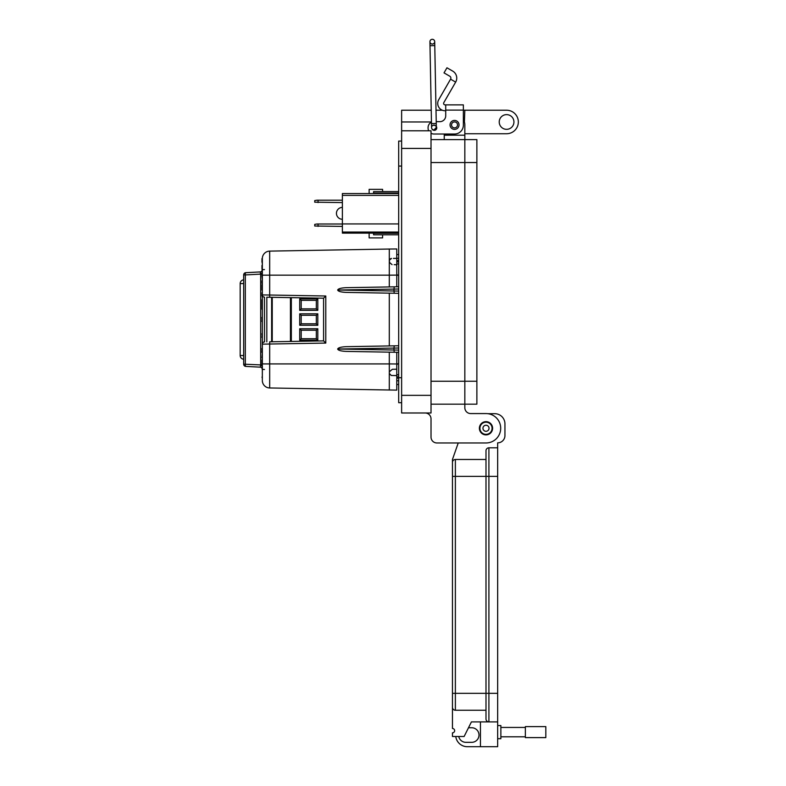 <?xml version="1.0" encoding="UTF-8"?>
<svg xmlns="http://www.w3.org/2000/svg" width="786" height="786" viewBox="0 0 786 786"><rect width="100%" height="100%" fill="white"/><g stroke="black" fill="none" stroke-linecap="round" stroke-linejoin="round"><path stroke-width="1.18" d="M369.135 193.543L369.135 189.357L382.585 189.357L382.585 191.568M382.585 234.798L382.585 237.903L369.135 237.903L369.135 232.597M373.596 191.568L398.63 191.568L373.596 191.568L373.596 193.042L398.689 193.042M398.689 233.324L373.596 233.324L373.596 234.798L398.689 234.798M373.596 193.543L373.596 193.042M398.689 233.128L342.382 233.128L342.382 193.543L398.689 193.543M398.689 195.39L342.382 195.39M342.382 223.941L398.689 223.941M342.382 232.047L398.689 232.047M342.382 226.407L314.744 226.014L314.744 224.403L316.945 224.01L342.382 224.01M318.055 224.01L318.055 226.407M342.382 202.582L314.744 202.189L314.744 200.577L316.945 200.194L342.382 200.194M318.055 200.194L318.055 202.582M342.382 219.274A5.944 5.944 0 0 1 336.447 213.33A5.944 5.944 0 0 1 342.382 207.396M445.721 110.757L445.063 110.757A7.349 7.349 0 0 1 438.706 99.734L450.575 79.17L455.664 82.108A8.047 8.047 0 0 0 452.726 71.113L446.959 67.793L444.021 72.882L449.779 76.203A2.162 2.162 0 0 1 450.575 79.17M455.664 82.108L443.795 102.671A1.474 1.474 0 0 0 445.063 104.872L445.721 104.872L445.721 115.797A5.875 5.875 0 0 1 439.836 121.673A5.875 5.875 0 0 0 445.721 115.797M450.054 124.905A4.48 4.48 0 0 1 454.534 120.425A4.48 4.48 0 0 1 459.024 124.905A4.48 4.48 0 0 1 454.534 129.385A4.48 4.48 0 0 1 450.054 124.905M433.911 125.377A2.496 2.496 0 0 1 435.405 125.632M436.318 126.428A2.496 2.496 0 0 1 434.756 130.299A2.496 2.496 0 0 1 431.956 128.825M463.357 104.872L445.721 104.872L463.357 104.872L463.357 125.2A8.823 8.823 0 0 1 454.534 134.023L433.96 134.023L444.247 134.023L444.247 139.613M463.357 112.251L463.357 119.6A10.287 10.287 0 0 1 464.831 124.905L464.831 404.171L476.876 404.171L476.876 381.239L464.831 381.239L464.831 139.613L476.876 139.613L476.876 381.239M439.836 121.673L436.22 121.673L439.836 121.673M431.465 122.233A5.875 5.875 0 0 0 428.085 127.548L428.085 128.138A5.875 5.875 0 0 0 428.714 130.79L401.626 130.79L401.626 412.984L431.023 412.984L431.023 130.79L401.626 130.79L401.626 110.217L431.239 110.217M431.023 133.237A5.875 5.875 0 0 0 433.96 134.023M428.085 128.138L428.085 127.548M492.065 428.272A6.072 6.072 0 0 1 485.994 434.353A6.072 6.072 0 0 1 479.922 428.272A6.072 6.072 0 0 1 485.994 422.2A6.072 6.072 0 0 1 492.065 428.272M489.03 428.272A3.036 3.036 0 0 1 485.994 431.308A3.036 3.036 0 0 1 482.958 428.272A3.036 3.036 0 0 1 485.994 425.236A3.036 3.036 0 0 1 489.03 428.272M457.521 124.905A2.987 2.987 0 0 1 454.534 127.892A2.987 2.987 0 0 1 451.547 124.905A2.987 2.987 0 0 1 454.534 121.918A2.987 2.987 0 0 1 457.521 124.905M432.31 44.065A2.387 2.387 0 0 1 429.932 41.727A2.387 2.387 0 0 1 432.31 39.3A2.387 2.387 0 0 1 434.697 41.638A2.387 2.387 0 0 1 432.31 44.065A2.387 2.387 0 0 1 429.932 41.727A2.387 2.387 0 0 1 432.31 39.3A2.387 2.387 0 0 1 434.697 41.638A2.387 2.387 0 0 1 432.31 44.065M436.259 123.5L431.485 123.589L430.001 45.706L434.776 45.617L436.338 127.47L433.99 129.906A2.387 2.387 0 0 0 433.99 129.906L433.951 129.906A2.387 2.387 0 0 0 436.338 127.47A2.387 2.387 0 0 0 433.901 125.131A2.387 2.387 0 0 0 431.563 127.558A2.387 2.387 0 0 0 433.951 129.906A2.387 2.387 0 0 0 436.338 127.47A2.387 2.387 0 0 0 433.951 125.131M485.994 421.709A6.563 6.563 0 0 1 492.557 428.272A6.563 6.563 0 0 1 485.994 434.835A6.563 6.563 0 0 1 479.431 428.272A6.563 6.563 0 0 1 485.994 421.709M497.656 725.557L500.869 725.557L500.869 738.683L497.656 738.683M480.452 721.912L480.452 746.7L497.656 746.7L497.656 721.912L471.413 721.912L464.123 736.492L452.461 736.492L452.461 732.847A2.191 2.191 0 0 0 454.642 730.666A2.191 2.191 0 0 0 452.461 728.475L452.461 707.331A2.918 2.918 0 0 0 455.379 710.249L455.379 693.34L452.461 693.34L452.461 707.331L452.461 462.394A2.918 2.918 0 0 1 455.379 459.476L485.994 459.476L485.994 450.732A2.918 2.918 0 0 1 488.912 447.814L497.656 447.814L497.656 693.34L488.912 693.34L488.912 447.814A2.918 2.918 0 0 0 485.994 450.732L485.994 476.385L485.994 459.476L455.379 459.476A2.918 2.918 0 0 0 452.461 462.394L452.461 459.476L458.238 442.97L452.461 459.476M455.379 710.249L485.994 710.249L485.994 718.994L485.994 476.385L497.656 476.385M487.851 413.691L494.738 413.691A10.208 10.208 0 0 1 504.946 423.9L504.946 435.562A7.29 7.29 0 0 1 497.656 442.852L497.656 447.814M485.994 710.249L485.994 693.34L488.912 693.34L488.912 721.912A2.918 2.918 0 0 1 485.994 718.994M497.656 721.912L497.656 693.34M458.729 736.492A7.29 7.29 0 0 0 465.872 742.328L471.708 742.328A7.29 7.29 0 0 0 478.998 735.038A7.29 7.29 0 0 0 471.708 727.748L468.495 727.748M480.452 746.7L467.326 746.7A11.662 11.662 0 0 1 455.762 736.492M500.869 736.796L525.362 736.796M500.869 727.443L525.362 727.443M525.362 737.612L525.362 726.628L545.828 726.628L545.828 737.612L525.362 737.612M513.936 121.977A7.349 7.349 0 0 0 506.577 114.628A7.349 7.349 0 0 0 499.228 121.977A7.349 7.349 0 0 0 506.577 129.326A7.349 7.349 0 0 0 513.936 121.977M464.398 121.968L464.831 110.217L506.577 110.217A11.761 11.761 0 0 1 518.338 121.977A11.761 11.761 0 0 1 506.577 133.738L464.831 133.738M479.381 428.272A6.612 6.612 0 0 1 485.994 421.66A6.612 6.612 0 0 1 492.606 428.272A6.612 6.612 0 0 1 485.994 434.884A6.612 6.612 0 0 1 479.381 428.272M464.831 110.217L463.357 110.217M442.302 110.217L436.004 110.217M409.093 130.79L401.626 130.79L409.093 130.79M401.626 402.697L398.689 402.697L398.689 141.077L401.626 141.077M425.147 412.984A5.875 5.875 0 0 1 431.023 418.869L431.023 437.095A5.875 5.875 0 0 0 436.898 442.97L485.994 442.97A14.698 14.698 0 0 0 500.692 428.272A14.698 14.698 0 0 0 485.994 413.574L470.716 413.574A5.875 5.875 0 0 1 464.831 407.698L464.831 381.249L431.023 381.249M431.023 139.613L464.831 139.613M436.898 442.97L458.238 442.97M485.994 413.574L470.716 413.574A5.875 5.875 0 0 1 464.831 407.698M464.831 404.171L431.023 404.171L464.831 404.171M431.023 418.869L431.023 437.095M271.632 341.782L271.632 297.305M317.799 313.81L316.326 315.284L301.185 315.284L301.185 323.803L316.326 323.803L316.326 315.284L301.185 315.284L299.712 313.81L317.799 313.81L317.799 325.276L299.712 325.276L301.185 323.803M301.185 308.869L299.712 310.342L299.712 298.877L301.185 300.34L316.326 300.34L301.185 300.34L301.185 308.869L316.326 308.869L316.326 300.34L317.799 298.877L317.799 310.342L316.326 308.869M290.447 341.458L290.447 297.629M299.712 298.877L317.799 298.877M317.799 310.342L299.712 310.342M316.326 323.803L317.799 325.276M299.712 325.276L299.712 313.81M316.326 330.218L301.185 330.218L301.185 338.746L316.326 338.746L316.326 330.218L301.185 330.218L299.712 328.745L317.799 328.745L316.326 330.218M301.185 338.746L299.712 340.21L299.712 328.745M316.326 338.746L317.799 340.21L299.712 340.21M317.799 328.745L317.799 340.21M243.67 359.231A3.733 3.733 0 0 1 240.172 355.508L240.172 283.579A3.733 3.733 0 0 1 243.67 279.855M397.038 364.203A1.12 1.12 0 0 1 397.696 363.82L396.773 364.92L396.773 390.121L269.677 387.97L269.677 363.918L389.306 363.918L389.306 352.157L346.233 351.401C341.085 351.175 338.226 350.389 337.656 349.043C338.226 347.697 341.085 346.911 346.233 346.685L398.689 345.761L389.306 345.928L389.306 293.158L398.689 293.325L346.233 292.402C341.085 292.176 338.226 291.39 337.656 290.044C338.226 288.698 341.085 287.912 346.233 287.676L398.689 286.762L396.773 286.802L396.773 275.11L389.306 275.169L389.306 249.034L396.773 248.966L396.773 258.348L393.432 258.407M389.306 390.053L389.306 371.817L392.342 369.282L396.773 369.214M389.306 249.034L269.677 251.117L269.677 295.025L325.787 296.008L325.787 343.079L262.337 344.15L262.337 296.076M260.274 271.927L245.792 272.683L260.215 271.927L260.677 274.118L262.337 274.118L262.337 273.282M262.337 365.804L260.687 365.382L260.215 367.16A2.24 2.24 0 0 1 261.964 368.162L262.337 364.969M396.773 385.887L396.773 387.695L396.773 385.887M394.159 264.676L396.458 264.715L396.773 266.002L396.773 258.339L396.773 274.167L397.696 275.267M389.365 260.176A2.24 2.24 0 0 1 389.404 260.028L389.434 262.386L392.067 264.636L389.414 262.386L389.502 259.753M390.18 258.908L391.507 258.437L389.404 260.028M338.668 290.044L393.973 291.007L393.973 289.081L337.656 290.044M338.668 349.043L393.973 350.006L393.973 348.08L337.656 349.043M392.342 369.282L389.345 371.837M393.442 375.521L391.32 375.492L389.335 373.546L389.306 363.918L396.773 363.977L396.773 352.285M396.773 375.58L391.349 375.492L389.306 373.546M262.337 365.323L261.964 366.207M262.308 369.597L262.337 365.873L262.337 369.617L261.964 368.162M396.773 251.392L396.773 253.2M398.689 363.643L396.773 363.977M398.689 275.444L396.773 275.11M398.689 352.325L346.233 351.401M398.689 350.084L393.973 349.996L394.258 352.246M394.258 345.84L393.973 348.08L398.689 348.002M398.689 291.075L393.973 290.997L394.258 293.247M394.258 286.841L393.973 289.081L398.689 289.002M261.964 275.778L262.337 280.18L262.308 274.422L262.337 275.169L389.306 275.169L389.306 286.929L346.233 287.676M261.964 284.945L261.964 287.303L261.964 284.945M261.964 348.424L261.964 349.809M261.964 309.085L262.308 307.611M262.19 269.303L261.964 270.718M261.964 262.17L261.964 260.264M261.964 265.786L261.964 267.771M243.67 364.164L243.67 274.923L245.33 274.923L245.33 364.164A2.24 0.58 93 0 0 245.792 366.404L260.215 367.16L245.792 366.404A2.24 2.24 0 0 1 243.67 364.164L261.974 364.969M262.308 299.378L262.19 305.725L261.964 299.712M261.964 303.455L261.964 299.898M262.308 292.677L262.308 294.18M262.308 293.158L261.964 294.436L262.013 292.657M261.964 287.303L261.964 284.768M261.964 352.531L261.964 350.703M261.964 290.172L261.964 287.126M261.964 280.769L261.964 283.304M262.308 357.679L262.308 353.504L261.964 357.905M261.964 308.819L261.964 308.043M261.964 309.271L261.964 303.357M261.964 320.943L261.964 321.543M262.19 319.519L261.964 317.416L262.337 318.526M262.19 318.615L262.19 317.721M261.964 318.369L261.964 317.416L262.337 318.674M261.964 321.022L262.337 319.46M262.337 337.842L261.964 333.696M261.964 337.449L262.337 333.313M262.337 377.86L261.964 377.133M262.337 377.811L262.337 374.038M261.964 359.86L261.964 364.92M260.687 365.382L260.677 274.118L245.33 274.923A2.24 0.58 87 0 1 245.792 272.683A2.24 2.24 0 0 0 243.67 274.923M261.964 259.626L261.964 258.82M261.984 269.058L261.964 267.938L262.337 268.557M262.337 268.085L261.964 265.432L262.19 268.841M261.964 295.212L261.964 296.076L261.964 295.212M262.308 297.727L262.337 296.833M261.964 295.742L261.964 294.927L261.964 295.742M262.308 292.402L262.308 291.508M262.308 283.304L261.964 285.829M261.964 307.581L261.964 305.292L262.308 307.581M261.964 319.686L262.337 321.14M261.964 273.44L261.964 271.612L261.964 273.44M261.964 275.09L262.337 276.014M262.19 263.045L262.337 262.495M261.964 259.577L261.964 258.633M262.337 259.577L262.337 261.748M262.308 352.865L262.337 350.703M262.308 290.506L262.337 286.792M262.337 379.687L262.337 365.254M262.308 273.774L262.337 271.612M262.337 274.118L262.308 275.326M260.215 271.927L261.04 271.72L260.215 271.927A2.24 2.24 0 0 0 261.964 270.924M262.19 261.748L262.337 262.396M262.19 258.407L262.337 259.409M266.818 363.918L262.337 363.918L262.337 344.091M264.479 341.91L264.538 341.91A2.24 2.24 0 0 0 262.337 344.15A2.24 2.24 0 0 1 264.538 341.91L264.479 297.177M262.337 294.996L262.337 258.466M266.818 297.216L269.677 297.265L266.818 297.216L266.818 341.871M262.337 363.918L269.677 363.918L269.677 341.822L323.586 340.878L323.586 298.208L269.677 297.265L269.677 295.025L262.337 294.937A2.24 2.24 0 0 0 264.538 297.177A2.24 2.24 0 0 1 262.337 294.937M269.598 253.357L269.677 251.117A7.467 7.467 -91 0 0 262.337 258.584A7.467 7.467 -91 0 1 269.677 251.117L269.559 251.127M269.559 387.96L269.677 387.97A7.467 7.467 0 0 1 262.337 380.503L262.337 380.62M262.337 269.686L264.46 269.578M264.46 369.508L262.337 369.4M323.586 340.878L325.787 343.079M323.586 298.208L325.787 296.008M396.773 263.978L398.689 263.978M396.773 374.735L398.689 374.735M398.689 378.174L396.773 378.174M396.773 384.521L398.689 384.521M398.689 254.566L396.773 254.566M398.689 263.9L396.773 263.9M396.773 374.814L398.689 374.814M398.689 376.936L396.773 376.936M396.773 260.539L398.689 260.539M398.689 261.846L396.773 261.846M396.773 376.867L398.689 376.867M396.773 261.777L398.689 261.777M445.721 110.099L463.357 110.099M476.876 162.535L431.023 162.545M432.31 39.3A2.387 2.387 0 0 1 434.697 41.638A2.387 2.387 0 0 0 432.31 39.3M452.461 476.385L455.379 476.385L455.379 459.476M485.994 693.34L455.379 693.34L455.379 476.385L485.994 476.385M401.626 148.426L431.023 148.426M431.455 121.968L401.626 121.968M431.023 395.348L401.626 395.348M398.689 166.062L401.626 166.062M398.689 377.712L401.626 377.712M444.247 135.202L464.831 135.192M272.241 297.314L272.241 341.772M291.331 297.648L291.331 341.438M240.172 355.508L243.67 355.508M240.172 283.579L243.67 283.579M261.974 273.518L260.687 273.695M262.337 380.503A7.467 7.467 0 0 0 269.677 387.97M396.773 380.788L398.689 380.788M396.773 258.299L398.689 258.299M430.001 45.706L429.932 41.727M431.485 123.589L431.563 127.558M434.776 45.617L434.697 41.638M431.023 412.984L401.626 412.984"/></g></svg>
